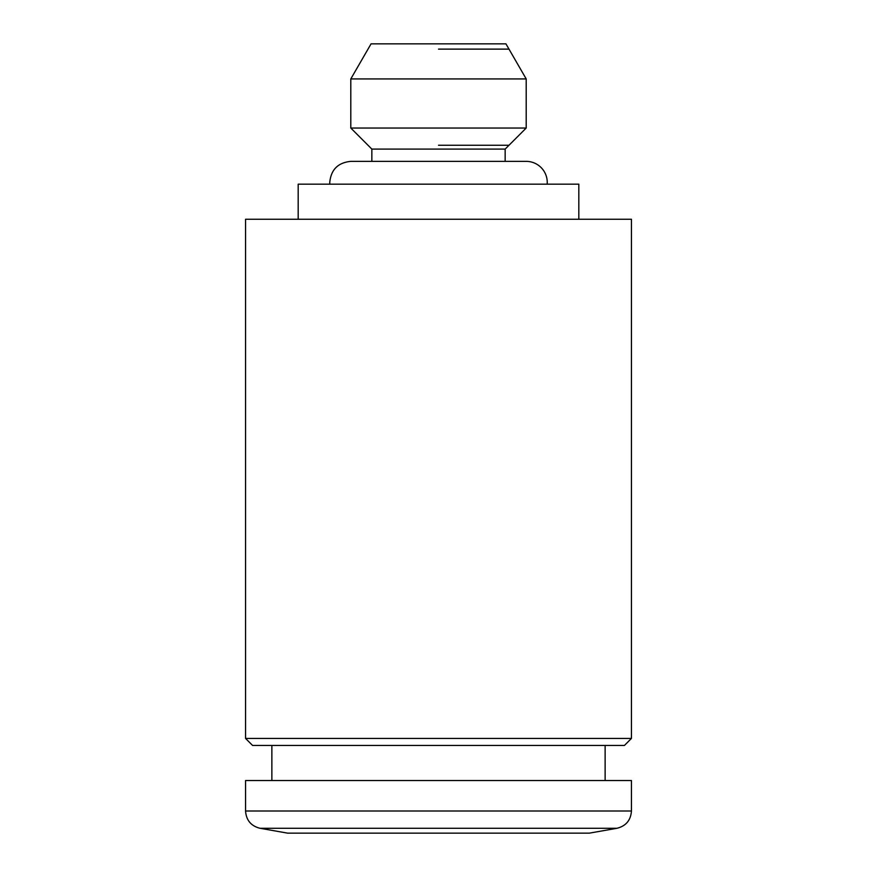 <?xml version="1.0" encoding="UTF-8"?>
<svg xmlns="http://www.w3.org/2000/svg" width="877" height="877" viewBox="0 0 877 877"><rect width="100%" height="100%" fill="white"/><g stroke="black" fill="none" stroke-linecap="round" stroke-linejoin="round"><path stroke-width="1.32" d="M605.13 745.45L605.13 780.53M589.344 833.15L287.656 833.15L260.052 828.283L616.948 828.283L589.344 833.15M631.44 811.006L245.56 811.006L245.56 780.53L631.44 780.53L631.44 811.006C630.771 820.258 625.948 826.024 616.948 828.283M329.829 184.17L329.752 182.416C331.002 169.634 338.018 162.618 350.8 161.368L526.2 161.368A21.048 21.048 0 0 1 547.171 184.17M438.5 128.042L350.8 128.042L350.8 78.93L526.2 78.93L526.2 128.042L438.5 128.042M438.5 145.253L508.989 145.253L438.5 145.253M438.5 49.123L508.989 49.123L438.5 49.123M371.848 161.368L371.848 149.09L505.152 149.09L505.152 161.368M350.8 78.93L371.059 43.85L505.941 43.85L526.2 78.93M624.424 745.45L252.576 745.45L245.56 738.434L631.44 738.434L624.424 745.45M245.56 738.434L245.56 219.25L631.44 219.25L631.44 738.434M578.82 219.25L578.82 184.17L298.18 184.17L298.18 219.25M271.87 745.45L271.87 780.53M245.56 811.006C246.229 820.258 251.052 826.024 260.052 828.283M505.152 149.09L526.2 128.042M371.848 149.09L350.8 128.042"/></g></svg>
